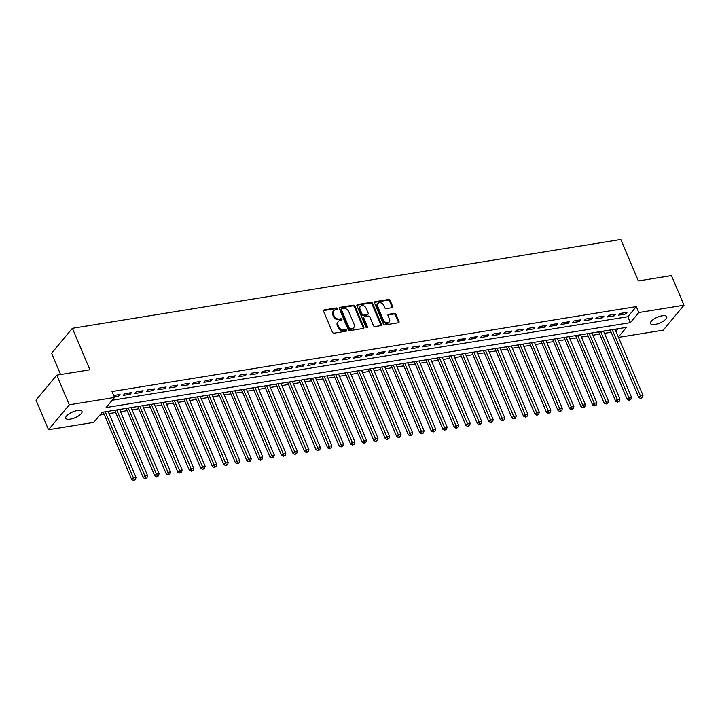 <?xml version="1.0" encoding="UTF-8"?>
<svg xmlns="http://www.w3.org/2000/svg" width="720" height="720" viewBox="0 0 720 720"><rect width="100%" height="100%" fill="white"/><g stroke="black" fill="none" stroke-linecap="round" stroke-linejoin="round"><path stroke-width="1.08" d="M337.374 308.646A0.945 0.729 39.8 0 0 336.24 307.962L324.216 309.906A1.35 1.044 39.8 0 0 323.577 311.256L332.424 332.199A1.35 1.044 39.8 0 0 334.053 333.18L346.068 331.227A0.945 0.729 39.8 0 0 345.375 329.598L343.818 329.85A4.32 3.33 39.8 0 1 338.634 326.718L337.896 324.972A4.32 3.33 39.8 0 1 338.193 321.615A4.32 3.33 39.8 0 1 339.939 320.661L341.496 320.409A0.945 0.729 39.8 0 0 340.803 318.78L339.255 319.032A4.32 3.33 39.8 0 1 334.062 315.9L333.324 314.154A4.32 3.33 39.8 0 1 333.621 310.797A4.32 3.33 39.8 0 1 335.367 309.843L336.924 309.591A0.945 0.729 39.8 0 0 337.374 308.646M336.879 309.6A0.945 0.729 39.8 0 0 335.673 308.637L323.658 310.581A1.35 1.044 39.8 0 0 323.487 310.626M346.023 331.236A0.945 0.729 39.8 0 0 344.817 330.273L343.26 330.525L343.818 329.85M341.451 320.418A0.945 0.729 39.8 0 0 340.245 319.455L338.688 319.707L339.255 319.032M655.038 324.423A8.811 3.123 -22.9 0 1 650.52 323.541A8.811 3.123 -22.9 0 1 653.778 319.167A8.811 3.123 -22.9 0 1 662.229 315.801A8.811 3.123 -22.9 0 1 666.747 316.683A8.811 3.123 -22.9 0 1 663.48 321.066A8.811 3.123 -22.9 0 1 655.038 324.423M70.29 419.139A8.811 3.123 -22.9 0 1 65.772 418.248A8.811 3.123 -22.9 0 1 69.03 413.874A8.811 3.123 -22.9 0 1 77.481 410.517A8.811 3.123 -22.9 0 1 81.999 411.399A8.811 3.123 -22.9 0 1 78.741 415.773A8.811 3.123 -22.9 0 1 70.29 419.139M391.977 307.692A1.35 1.044 39.8 0 0 392.616 306.351L390.141 300.474A1.35 1.044 39.8 0 0 388.512 299.493L375.165 301.653A1.35 1.044 39.8 0 0 374.526 303.003L383.373 323.946A1.35 1.044 39.8 0 0 385.002 324.927L398.34 322.767A1.35 1.044 39.8 0 0 398.988 321.417L395.982 314.316A1.35 1.044 39.8 0 0 394.362 313.335L388.656 314.262A1.35 1.044 39.8 0 0 388.008 315.612L389.502 319.131A3.609 2.781 39.8 0 1 389.25 321.93A3.609 2.781 39.8 0 1 386.208 322.596A3.609 2.781 39.8 0 1 383.445 320.112L377.622 306.324A3.609 2.781 39.8 0 1 377.874 303.516A3.609 2.781 39.8 0 1 380.916 302.859A3.609 2.781 39.8 0 1 383.679 305.343L384.642 307.638A1.35 1.044 39.8 0 0 386.271 308.619L391.977 307.692M618.363 337.032L626.418 327.366L102.168 412.281L93.744 422.388L48.519 429.714L36 400.086L56.781 375.156L89.91 369.792L72.387 328.302L620.829 239.472L638.361 280.953L671.481 275.589L684 305.226L663.219 330.156L618.516 337.392M56.781 375.156L69.3 404.784L114.525 397.458L106.101 407.565L630.351 322.65L638.775 312.543L684 305.226M112.203 400.248L627.849 316.728L636.273 306.621L112.023 391.536L114.525 397.458M636.273 306.621L638.775 312.543M354.96 306.171A1.35 1.044 39.8 0 0 353.34 305.19L339.993 307.35A1.35 1.044 39.8 0 0 339.354 308.7L348.201 329.643A1.35 1.044 39.8 0 0 349.83 330.624L363.168 328.464A1.35 1.044 39.8 0 0 363.807 327.114L354.96 306.171L354.402 306.846A1.35 1.044 39.8 0 0 352.782 305.865L339.435 308.025A1.35 1.044 39.8 0 0 339.264 308.07M357.579 304.506L370.926 302.346A1.35 1.044 39.8 0 1 372.555 303.327L381.393 324.261A1.35 1.044 39.8 0 1 380.754 325.611L375.048 326.538A1.35 1.044 39.8 0 1 373.428 325.557L369.837 317.061A1.35 1.044 39.8 0 0 368.217 316.08L364.428 316.701A1.35 1.044 39.8 0 0 363.789 318.042L367.524 326.889A0.945 0.729 39.8 0 1 365.94 327.141L356.94 305.847A1.35 1.044 39.8 0 1 357.579 304.506L357.021 305.181L370.368 303.012L370.926 302.346M114.264 396.855L118.638 396.144L120.042 394.461L113.688 395.487M131.571 392.598L124.65 393.714L123.246 395.397L130.167 394.281L131.571 392.598M143.091 390.726L136.179 391.851L134.775 393.534L141.687 392.409L143.091 390.726M154.611 388.863L147.699 389.979L146.295 391.662L153.207 390.546L154.611 388.863M166.131 386.991L159.219 388.116L157.815 389.799L164.727 388.683L166.131 386.991M177.66 385.128L170.739 386.253L169.335 387.936L176.256 386.811L177.66 385.128M189.18 383.265L182.268 384.381L180.864 386.064L187.776 384.948L189.18 383.265M200.7 381.393L193.788 382.518L192.384 384.201L199.296 383.085L200.7 381.393M212.22 379.53L205.308 380.646L203.904 382.338L210.816 381.213L212.22 379.53M223.74 377.667L216.828 378.783L215.424 380.466L222.336 379.35L223.74 377.667M235.269 375.795L228.357 376.92L226.953 378.603L233.865 377.478L235.269 375.795M246.789 373.932L239.877 375.048L238.473 376.74L245.385 375.615L246.789 373.932M258.309 372.069L251.397 373.185L249.993 374.868L256.905 373.752L258.309 372.069M269.829 370.197L262.917 371.322L261.513 373.005L268.425 371.88L269.829 370.197M281.358 368.334L274.437 369.45L273.033 371.133L279.954 370.017L281.358 368.334M292.878 366.462L285.966 367.587L284.562 369.27L291.474 368.154L292.878 366.462M304.398 364.599L297.486 365.724L296.082 367.407L302.994 366.282L304.398 364.599M315.918 362.736L309.006 363.852L307.602 365.535L314.514 364.419L315.918 362.736M327.438 360.864L320.526 361.989L319.122 363.672L326.034 362.556L327.438 360.864M338.967 359.001L332.055 360.117L330.651 361.809L337.563 360.684L338.967 359.001M350.487 357.138L343.575 358.254L342.171 359.937L349.083 358.821L350.487 357.138M362.007 355.266L355.095 356.391L353.691 358.074L360.603 356.949L362.007 355.266M373.527 353.403L366.615 354.519L365.211 356.211L372.123 355.086L373.527 353.403M385.056 351.54L378.135 352.656L376.731 354.339L383.652 353.223L385.056 351.54M396.576 349.668L389.664 350.793L388.26 352.476L395.172 351.351L396.576 349.668M408.096 347.805L401.184 348.921L399.78 350.604L406.692 349.488L408.096 347.805M419.616 345.942L412.704 347.058L411.3 348.741L418.212 347.625L419.616 345.942M431.145 344.07L424.224 345.195L422.82 346.878L429.741 345.753L431.145 344.07M442.665 342.207L435.753 343.323L434.349 345.006L441.261 343.89L442.665 342.207M454.185 340.335L447.273 341.46L445.869 343.143L452.781 342.027L454.185 340.335M465.705 338.472L458.793 339.597L457.389 341.28L464.301 340.155L465.705 338.472M477.225 336.609L470.313 337.725L468.909 339.408L475.821 338.292L477.225 336.609M488.754 334.737L481.842 335.862L480.438 337.545L487.35 336.429L488.754 334.737M500.274 332.874L493.362 333.99L491.958 335.682L498.87 334.557L500.274 332.874M511.794 331.011L504.882 332.127L503.478 333.81L510.39 332.694L511.794 331.011M523.314 329.139L516.402 330.264L514.998 331.947L521.91 330.822L523.314 329.139M534.843 327.276L527.922 328.392L526.518 330.084L533.439 328.959L534.843 327.276M546.363 325.413L539.451 326.529L538.047 328.212L544.959 327.096L546.363 325.413M557.883 323.541L550.971 324.666L549.567 326.349L556.479 325.224L557.883 323.541M569.403 321.678L562.491 322.794L561.087 324.477L567.999 323.361L569.403 321.678M580.923 319.806L574.011 320.931L572.607 322.614L579.519 321.498L580.923 319.806M592.452 317.943L585.54 319.068L584.136 320.751L591.048 319.626L592.452 317.943M603.972 316.08L597.06 317.196L595.656 318.879L602.568 317.763L603.972 316.08M615.492 314.208L608.58 315.333L607.176 317.016L614.088 315.9L615.492 314.208M618.696 315.153L625.608 314.028L627.012 312.345L620.1 313.461L618.696 315.153M99.846 415.071L104.184 414.369M109.044 413.577L115.704 412.506M120.564 411.714L127.224 410.634M132.084 409.851L138.744 408.771M143.613 407.979L150.273 406.899M155.133 406.116L161.793 405.036M166.653 404.253L173.313 403.173M178.173 402.381L184.833 401.301M189.693 400.518L196.362 399.438M201.222 398.655L207.882 397.575M212.742 396.783L219.402 395.703M224.262 394.92L230.922 393.84M235.782 393.048L242.442 391.977M247.311 391.185L253.971 390.105M258.831 389.322L265.491 388.242M270.351 387.45L277.011 386.37M281.871 385.587L288.531 384.507M293.391 383.724L300.06 382.644M304.92 381.852L311.58 380.772M316.44 379.989L323.1 378.909M327.96 378.126L334.62 377.046M339.48 376.254L346.149 375.174M351.009 374.391L357.669 373.311M362.529 372.519L369.189 371.448M374.049 370.656L380.709 369.576M385.569 368.793L392.229 367.713M397.098 366.921L403.758 365.85M408.618 365.058L415.278 363.978M420.138 363.195L426.798 362.115M431.658 361.323L438.318 360.243M443.178 359.46L449.847 358.38M454.707 357.597L461.367 356.517M466.227 355.725L472.887 354.645M477.747 353.862L484.407 352.782M489.267 351.999L495.927 350.919M500.796 350.127L507.456 349.047M512.316 348.264L518.976 347.184M523.836 346.392L530.496 345.321M535.356 344.529L542.016 343.449M546.876 342.666L553.545 341.586M558.405 340.794L565.065 339.714M569.925 338.931L576.585 337.851M581.445 337.068L588.105 335.988M592.965 335.196L599.634 334.116M604.494 333.333L611.154 332.253M615.861 331.11L617.814 328.761M72.387 328.302L51.606 353.232L60.597 374.535M48.519 429.714L69.3 404.784M627.849 316.728L630.351 322.65M118.638 396.144L118.062 394.785M130.167 394.281L129.591 392.913M141.687 392.409L141.111 391.05M153.207 390.546L152.631 389.178M164.727 388.683L164.151 387.315M176.256 386.811L175.671 385.452M187.776 384.948L187.2 383.58M199.296 383.085L198.72 381.717M210.816 381.213L210.24 379.854M222.336 379.35L221.76 377.982M233.865 377.478L233.289 376.119M245.385 375.615L244.809 374.256M256.905 373.752L256.329 372.384M268.425 371.88L267.849 370.521M279.954 370.017L279.378 368.649M291.474 368.154L290.898 366.786M302.994 366.282L302.418 364.923M314.514 364.419L313.938 363.051M326.034 362.556L325.458 361.188M337.563 360.684L336.987 359.325M349.083 358.821L348.507 357.453M360.603 356.949L360.027 355.59M372.123 355.086L371.547 353.727M383.652 353.223L383.076 351.855M395.172 351.351L394.596 349.992M406.692 349.488L406.116 348.129M418.212 347.625L417.636 346.257M429.741 345.753L429.165 344.394M441.261 343.89L440.685 342.522M452.781 342.027L452.205 340.659M464.301 340.155L463.725 338.796M475.821 338.292L475.245 336.924M487.35 336.429L486.774 335.061M498.87 334.557L498.294 333.198M510.39 332.694L509.814 331.326M521.91 330.822L521.334 329.463M533.439 328.959L532.863 327.6M544.959 327.096L544.383 325.728M556.479 325.224L555.903 323.865M567.999 323.361L567.423 321.993M579.519 321.498L578.943 320.13M591.048 319.626L590.472 318.267M602.568 317.763L601.992 316.395M614.088 315.9L613.512 314.532M625.608 314.028L625.032 312.669M333.621 310.797L333.063 311.472A4.32 3.33 39.8 0 0 332.757 314.829L333.324 314.154M338.688 319.707A4.32 3.33 39.8 0 1 333.495 316.575L332.757 314.829M338.193 321.615L337.626 322.29A4.32 3.33 39.8 0 0 337.329 325.647L337.896 324.972M343.26 330.525A4.32 3.33 39.8 0 1 338.067 327.393L337.329 325.647M363.339 328.419A1.35 1.044 39.8 0 0 363.249 327.789L354.402 306.846M341.928 308.781A0.945 0.729 39.8 0 0 341.478 309.726L349.245 328.104A0.945 0.729 39.8 0 0 350.379 328.788L352.026 328.527A4.32 3.33 39.8 0 0 353.772 327.573A4.32 3.33 39.8 0 0 354.069 324.216L348.759 311.652A4.32 3.33 39.8 0 0 343.566 308.511L341.928 308.781M341.55 308.988L340.983 309.663A0.945 0.729 39.8 0 0 340.92 310.392L341.478 309.726M353.772 327.573L353.205 328.248A4.32 3.33 39.8 0 1 351.459 329.202L349.821 329.463A0.945 0.729 39.8 0 1 348.687 328.779L340.92 310.392M380.925 325.566A1.35 1.044 39.8 0 0 380.835 324.936L371.988 303.993A1.35 1.044 39.8 0 0 370.368 303.012M363.879 316.998L363.321 317.673A1.35 1.044 39.8 0 0 363.222 318.717L366.957 327.555L367.524 326.889M366.111 308.25A3.609 2.781 39.8 0 0 363.357 305.766A3.609 2.781 39.8 0 0 360.315 306.423A3.609 2.781 39.8 0 0 360.063 309.231L362.115 314.091A1.35 1.044 39.8 0 0 363.735 315.072L367.524 314.451A1.35 1.044 39.8 0 0 368.163 313.11L366.111 308.25M360.315 306.423L359.748 307.098A3.609 2.781 39.8 0 0 359.505 309.906L360.063 309.231M368.073 314.154L367.506 314.829A1.35 1.044 39.8 0 1 366.966 315.126L363.177 315.738A1.35 1.044 39.8 0 1 361.557 314.757L359.505 309.906M377.874 303.516L377.316 304.191A3.609 2.781 39.8 0 0 377.064 306.999L377.622 306.324M389.25 321.93L388.683 322.605A3.609 2.781 39.8 0 1 385.65 323.271A3.609 2.781 39.8 0 1 382.887 320.787L377.064 306.999M398.511 322.722A1.35 1.044 39.8 0 0 398.421 322.092L395.424 314.991A1.35 1.044 39.8 0 0 393.804 314.01L388.089 314.937A1.35 1.044 39.8 0 0 387.918 314.982M392.148 307.656A1.35 1.044 39.8 0 0 392.058 307.026L389.574 301.149A1.35 1.044 39.8 0 0 387.954 300.168L374.607 302.328A1.35 1.044 39.8 0 0 374.436 302.373M103.23 412.11L131.751 479.637L133.155 477.954L136.035 477.486L108.09 411.327M105.21 411.795L134.253 479.853L133.686 480.528L135.405 479.673L134.253 479.853M136.035 477.486L135.405 479.673M133.686 480.528L131.751 479.637M114.75 410.247L143.271 477.765L144.675 476.082L147.555 475.614L119.61 409.455M116.73 409.923L145.773 477.99L145.206 478.665L146.925 477.801L145.773 477.99M147.555 475.614L146.925 477.801M145.206 478.665L143.271 477.765M126.27 408.384L154.791 475.902L156.204 474.219L159.084 473.751L131.13 407.592M128.25 408.06L157.293 476.127L156.735 476.802L158.445 475.938L157.293 476.127M159.084 473.751L158.445 475.938M156.735 476.802L154.791 475.902M137.799 406.512L166.32 474.039L167.724 472.347L170.604 471.888L142.659 405.729M139.779 406.197L168.813 474.255L168.255 474.93L169.965 474.075L168.813 474.255M170.604 471.888L169.965 474.075M168.255 474.93L166.32 474.039M149.319 404.649L177.84 472.167L179.244 470.484L182.124 470.016L154.179 403.857M151.299 404.325L180.342 472.392L179.775 473.067L181.494 472.203L180.342 472.392M182.124 470.016L181.494 472.203M179.775 473.067L177.84 472.167M160.839 402.777L189.36 470.304L190.764 468.621L193.644 468.153L165.699 401.994M162.819 402.462L191.862 470.529L191.295 471.195L193.014 470.34L191.862 470.529M193.644 468.153L193.014 470.34M191.295 471.195L189.36 470.304M172.359 400.914L200.88 468.441L202.284 466.749L205.164 466.29L177.219 400.131M174.339 400.59L203.382 468.657L202.824 469.332L204.534 468.468L203.382 468.657M205.164 466.29L204.534 468.468M202.824 469.332L200.88 468.441M183.879 399.051L212.409 466.569L213.813 464.886L216.693 464.418L188.748 398.259M185.859 398.727L214.902 466.794L214.344 467.469L216.054 466.605L214.902 466.794M216.693 464.418L216.054 466.605M214.344 467.469L212.409 466.569M195.408 397.179L223.929 464.706L225.333 463.023L228.213 462.555L200.268 396.396M197.388 396.864L226.422 464.922L225.864 465.597L227.574 464.742L226.422 464.922M228.213 462.555L227.574 464.742M225.864 465.597L223.929 464.706M206.928 395.316L235.449 462.834L236.853 461.151L239.733 460.683L211.788 394.533M208.908 394.992L237.951 463.059L237.384 463.734L239.103 462.87L237.951 463.059M239.733 460.683L239.103 462.87M237.384 463.734L235.449 462.834M218.448 393.453L246.969 460.971L248.373 459.288L251.253 458.82L223.308 392.661M220.428 393.129L249.471 461.196L248.904 461.871L250.623 461.007L249.471 461.196M251.253 458.82L250.623 461.007M248.904 461.871L246.969 460.971M229.968 391.581L258.498 459.108L259.902 457.425L262.782 456.957L234.828 390.798M231.948 391.266L260.991 459.324L260.433 459.999L262.143 459.144L260.991 459.324M262.782 456.957L262.143 459.144M260.433 459.999L258.498 459.108M241.497 389.718L270.018 457.236L271.422 455.553L274.302 455.085L246.357 388.926M243.477 389.394L272.511 457.461L271.953 458.136L273.663 457.272L272.511 457.461M274.302 455.085L273.663 457.272M271.953 458.136L270.018 457.236M253.017 387.855L281.538 455.373L282.942 453.69L285.822 453.222L257.877 387.063M254.997 387.531L284.04 455.598L283.473 456.273L285.192 455.409L284.04 455.598M285.822 453.222L285.192 455.409M283.473 456.273L281.538 455.373M264.537 385.983L293.058 453.51L294.462 451.827L297.342 451.359L269.397 385.2M266.517 385.668L295.56 453.726L294.993 454.401L296.712 453.546L295.56 453.726M297.342 451.359L296.712 453.546M294.993 454.401L293.058 453.51M276.057 384.12L304.578 451.638L305.982 449.955L308.871 449.487L280.917 383.328M278.037 383.796L307.08 451.863L306.522 452.538L308.232 451.674L307.08 451.863M308.871 449.487L308.232 451.674M306.522 452.538L304.578 451.638M287.586 382.248L316.107 449.775L317.511 448.092L320.391 447.624L292.446 381.465M289.566 381.933L318.6 450L318.042 450.666L319.752 449.811L318.6 450M320.391 447.624L319.752 449.811M318.042 450.666L316.107 449.775M299.106 380.385L327.627 447.912L329.031 446.22L331.911 445.761L303.966 379.602M301.086 380.061L330.12 448.128L329.562 448.803L331.272 447.948L330.12 448.128M331.911 445.761L331.272 447.948M329.562 448.803L327.627 447.912M310.626 378.522L339.147 446.04L340.551 444.357L343.431 443.889L315.486 377.73M312.606 378.198L341.649 446.265L341.082 446.94L342.801 446.076L341.649 446.265M343.431 443.889L342.801 446.076M341.082 446.94L339.147 446.04M322.146 376.65L350.667 444.177L352.071 442.494L354.951 442.026L327.006 375.867M324.126 376.335L353.169 444.402L352.611 445.068L354.321 444.213L353.169 444.402M354.951 442.026L354.321 444.213M352.611 445.068L350.667 444.177M333.666 374.787L362.196 442.314L363.6 440.622L366.48 440.163L338.535 374.004M335.646 374.463L364.689 442.53L364.131 443.205L365.841 442.341L364.689 442.53M366.48 440.163L365.841 442.341M364.131 443.205L362.196 442.314M345.195 372.924L373.716 440.442L375.12 438.759L378 438.291L350.055 372.132M347.175 372.6L376.209 440.667L375.651 441.342L377.361 440.478L376.209 440.667M378 438.291L377.361 440.478M375.651 441.342L373.716 440.442M356.715 371.052L385.236 438.579L386.64 436.896L389.52 436.428L361.575 370.269M358.695 370.737L387.738 438.795L387.171 439.47L388.89 438.615L387.738 438.795M389.52 436.428L388.89 438.615M387.171 439.47L385.236 438.579M368.235 369.189L396.756 436.707L398.16 435.024L401.04 434.556L373.095 368.397M370.215 368.865L399.258 436.932L398.691 437.607L400.41 436.743L399.258 436.932M401.04 434.556L400.41 436.743M398.691 437.607L396.756 436.707M379.755 367.326L408.285 434.844L409.689 433.161L412.569 432.693L384.615 366.534M381.735 367.002L410.778 435.069L410.22 435.744L411.93 434.88L410.778 435.069M412.569 432.693L411.93 434.88M410.22 435.744L408.285 434.844M391.284 365.454L419.805 432.981L421.209 431.298L424.089 430.83L396.144 364.671M393.264 365.139L422.298 433.197L421.74 433.872L423.45 433.017L422.298 433.197M424.089 430.83L423.45 433.017M421.74 433.872L419.805 432.981M402.804 363.591L431.325 431.109L432.729 429.426L435.609 428.958L407.664 362.799M404.784 363.267L433.827 431.334L433.26 432.009L434.979 431.145L433.827 431.334M435.609 428.958L434.979 431.145M433.26 432.009L431.325 431.109M414.324 361.728L442.845 429.246L444.249 427.563L447.129 427.095L419.184 360.936M416.304 361.404L445.347 429.471L444.78 430.146L446.499 429.282L445.347 429.471M447.129 427.095L446.499 429.282M444.78 430.146L442.845 429.246M425.844 359.856L454.365 427.383L455.769 425.691L458.649 425.232L430.704 359.073M427.824 359.541L456.867 427.599L456.309 428.274L458.019 427.419L456.867 427.599M458.649 425.232L458.019 427.419M456.309 428.274L454.365 427.383M437.364 357.993L465.894 425.511L467.298 423.828L470.178 423.36L442.233 357.201M439.344 357.669L468.387 425.736L467.829 426.411L469.539 425.547L468.387 425.736M470.178 423.36L469.539 425.547M467.829 426.411L465.894 425.511M448.893 356.121L477.414 423.648L478.818 421.965L481.698 421.497L453.753 355.338M450.873 355.806L479.907 423.873L479.349 424.539L481.059 423.684L479.907 423.873M481.698 421.497L481.059 423.684M479.349 424.539L477.414 423.648M460.413 354.258L488.934 421.785L490.338 420.093L493.218 419.634L465.273 353.475M462.393 353.934L491.436 422.001L490.869 422.676L492.588 421.812L491.436 422.001M493.218 419.634L492.588 421.812M490.869 422.676L488.934 421.785M471.933 352.395L500.454 419.913L501.858 418.23L504.738 417.762L476.793 351.603M473.913 352.071L502.956 420.138L502.389 420.813L504.108 419.949L502.956 420.138M504.738 417.762L504.108 419.949M502.389 420.813L500.454 419.913M483.453 350.523L511.983 418.05L513.387 416.367L516.267 415.899L488.313 349.74M485.433 350.208L514.476 418.266L513.918 418.941L515.628 418.086L514.476 418.266M516.267 415.899L515.628 418.086M513.918 418.941L511.983 418.05M494.982 348.66L523.503 416.178L524.907 414.495L527.787 414.027L499.842 347.877M496.962 348.336L525.996 416.403L525.438 417.078L527.148 416.214L525.996 416.403M527.787 414.027L527.148 416.214M525.438 417.078L523.503 416.178M506.502 346.797L535.023 414.315L536.427 412.632L539.307 412.164L511.362 346.005M508.482 346.473L537.525 414.54L536.958 415.215L538.677 414.351L537.525 414.54M539.307 412.164L538.677 414.351M536.958 415.215L535.023 414.315M518.022 344.925L546.543 412.452L547.947 410.769L550.827 410.301L522.882 344.142M520.002 344.61L549.045 412.668L548.478 413.343L550.197 412.488L549.045 412.668M550.827 410.301L550.197 412.488M548.478 413.343L546.543 412.452M529.542 343.062L558.063 410.58L559.467 408.897L562.356 408.429L534.402 342.27M531.522 342.738L560.565 410.805L560.007 411.48L561.717 410.616L560.565 410.805M562.356 408.429L561.717 410.616M560.007 411.48L558.063 410.58M541.071 341.199L569.592 408.717L570.996 407.034L573.876 406.566L545.931 340.407M543.051 340.875L572.085 408.942L571.527 409.617L573.237 408.753L572.085 408.942M573.876 406.566L573.237 408.753M571.527 409.617L569.592 408.717M552.591 339.327L581.112 406.854L582.516 405.171L585.396 404.703L557.451 338.544M554.571 339.012L583.605 407.07L583.047 407.745L584.757 406.89L583.605 407.07M585.396 404.703L584.757 406.89M583.047 407.745L581.112 406.854M564.111 337.464L592.632 404.982L594.036 403.299L596.916 402.831L568.971 336.672M566.091 337.14L595.134 405.207L594.567 405.882L596.286 405.018L595.134 405.207M596.916 402.831L596.286 405.018M594.567 405.882L592.632 404.982M575.631 335.592L604.152 403.119L605.556 401.436L608.436 400.968L580.491 334.809M577.611 335.277L606.654 403.344L606.096 404.01L607.806 403.155L606.654 403.344M608.436 400.968L607.806 403.155M606.096 404.01L604.152 403.119M587.151 333.729L615.681 401.256L617.085 399.564L619.965 399.105L592.02 332.946M589.131 333.405L618.174 401.472L617.616 402.147L619.326 401.292L618.174 401.472M619.965 399.105L619.326 401.292M617.616 402.147L615.681 401.256M598.68 331.866L627.201 399.384L628.605 397.701L631.485 397.233L603.54 331.074M600.66 331.542L629.694 399.609L629.136 400.284L630.846 399.42L629.694 399.609M631.485 397.233L630.846 399.42M629.136 400.284L627.201 399.384M610.2 329.994L638.721 397.521L640.125 395.838L643.005 395.37L615.06 329.211M612.18 329.679L641.223 397.746L640.656 398.412L642.375 397.557L641.223 397.746M643.005 395.37L642.375 397.557M640.656 398.412L638.721 397.521M335.673 308.637L336.24 307.962M344.817 330.273L345.375 329.598M340.245 319.455L340.803 318.78M333.495 316.575L334.062 315.9M338.067 327.393L338.634 326.718M323.658 310.581L324.216 309.906M363.249 327.789L363.807 327.114M339.435 308.025L339.993 307.35M352.782 305.865L353.34 305.19M348.687 328.779L349.245 328.104M349.821 329.463L350.379 328.788M351.459 329.202L352.026 328.527M371.988 303.993L372.555 303.327M380.835 324.936L381.393 324.261M363.222 318.717L363.789 318.042M361.557 314.757L362.115 314.091M363.177 315.738L363.735 315.072M366.966 315.126L367.524 314.451M382.887 320.787L383.445 320.112M388.089 314.937L388.656 314.262M393.804 314.01L394.362 313.335M395.424 314.991L395.982 314.316M398.421 322.092L398.988 321.417M374.607 302.328L375.165 301.653M387.954 300.168L388.512 299.493M389.574 301.149L390.141 300.474M392.058 307.026L392.616 306.351"/></g></svg>
